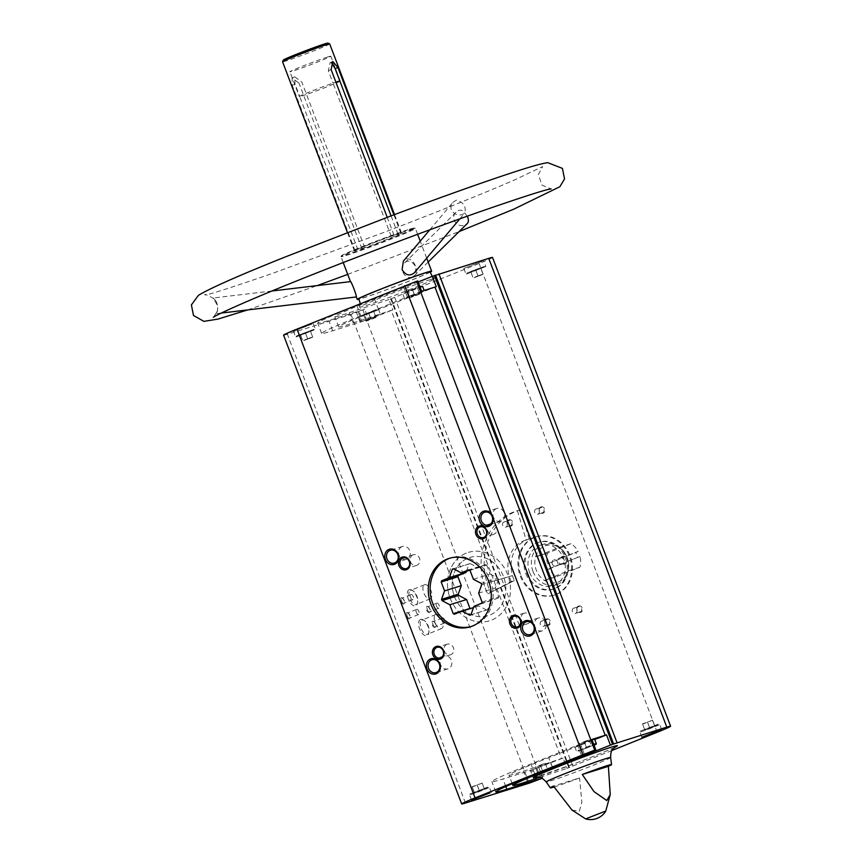 <?xml version="1.0" encoding="UTF-8"?>
<svg xmlns="http://www.w3.org/2000/svg" width="862" height="862" viewBox="0 0 862 862"><rect width="100%" height="100%" fill="white"/><g stroke="black" fill="none" stroke-linecap="round" stroke-linejoin="round"><path stroke-width="0.65" stroke-dasharray="4.31 3.23" d="M468.163 558.091A30.504 26.453 -107.3 0 0 454.058 595.48A30.504 26.453 -107.3 0 0 488.064 615.716A30.504 26.453 -107.3 0 0 504.248 578.725A30.504 26.453 -107.3 0 0 469.909 557.466A30.504 26.453 -107.3 0 0 468.163 558.091M511.198 581.559A30.504 26.453 72.7 0 1 523.902 540.722A30.504 26.453 72.7 0 1 525.648 540.097A30.504 26.453 72.7 0 1 526.079 539.968L529.236 538.987A30.504 26.453 -107.3 0 0 528.794 539.116A30.504 26.453 -107.3 0 0 527.048 539.741A30.504 26.453 -107.3 0 0 514.355 580.579L511.198 581.559A30.504 26.453 72.7 0 1 510.164 579.113A30.504 26.453 72.7 0 1 509.313 576.592L512.47 575.611A30.504 26.453 -107.3 0 0 513.321 578.133A30.504 26.453 -107.3 0 0 514.355 580.579L487.676 593.907L514.355 580.579L487.676 593.907L511.198 581.559M533.987 537.576A30.504 26.453 -107.3 0 0 519.883 574.965A30.504 26.453 -107.3 0 0 553.889 595.2A30.504 26.453 -107.3 0 0 570.073 558.199A30.504 26.453 -107.3 0 0 535.733 536.951A30.504 26.453 -107.3 0 0 533.987 537.576M403.459 286.701L407.37 296.991L360.747 315.772L356.836 305.493L417.704 280.969M421.604 291.248L410.226 295.838L406.314 285.559M581.538 755.5L577.626 745.21L531.003 763.991A85.155 2.974 159.2 0 0 491.879 781.618A85.155 2.974 159.2 0 0 502.923 779L530.453 770.412L533.847 779.334M584.393 754.347L580.482 744.057L591.871 739.467M357.978 311.387L361.878 321.677L368.602 319.576L364.701 309.296L328.756 320.492A85.155 2.974 159.2 0 1 317.712 323.11A85.155 2.974 159.2 0 1 356.836 305.493M360.747 315.772A85.155 2.974 159.2 0 0 321.612 333.4A85.155 2.974 159.2 0 0 332.667 330.782L360.197 322.194L356.286 311.915M535.517 778.774L532.145 769.895L561.507 758.679L391.24 310.46L368.602 319.576M542.769 778.084L538.869 767.794M283.587 335.135A29.179 1.024 159.2 0 0 287.38 334.24L350.996 314.414L364.701 309.296M611.858 750.533L567.045 768.333L563.134 758.043L561.507 758.679M568.812 767.708L390.734 298.92L388.967 299.545L392.867 309.824L391.24 310.46M311.936 324.09L293.479 331.299L311.936 324.09M482.278 261.229L463.821 268.438L482.278 261.229M429.858 279.762A40.428 1.412 -20.8 0 1 435.062 278.48A40.428 1.412 -20.8 0 1 397.813 294.19A40.428 1.412 -20.8 0 1 359.529 307.174A40.428 1.412 -20.8 0 1 387.738 295.041A40.428 1.412 -20.8 0 1 429.858 279.762M418.092 281.993L374.561 299.179A66.848 2.338 159.2 0 0 334.822 316.613A66.848 2.338 159.2 0 0 349.282 312.69L388.967 299.545M390.734 298.92L479.11 263.481A29.179 1.024 159.2 0 0 492.525 257.436M539.924 777.319L567.045 768.333M410.237 229.658A39.792 1.39 -20.8 0 1 415.355 228.398A39.792 1.39 -20.8 0 1 415.398 228.43A39.792 1.39 -20.8 0 1 378.698 243.86A39.792 1.39 -20.8 0 1 341.007 256.693A39.792 1.39 -20.8 0 1 341.007 256.639A39.792 1.39 -20.8 0 1 368.785 244.7A39.792 1.39 -20.8 0 1 410.237 229.658M430.138 272.198A39.792 1.39 -20.8 0 1 394.936 286.615A39.792 1.39 -20.8 0 1 359.045 299.2M412.413 276.939C405.183 280.322 398.406 268.233 404.59 262.953C411.012 256.165 420.516 269.989 414.353 275.668L412.413 276.939M350.478 281.626L354.282 289.47L356.297 296.97M414.256 272.898C419.794 266.8 409.288 253.654 403.384 261.111M467.279 216.2L463.336 211.287C461.116 209.606 458.799 209.822 456.397 211.912C449.188 217.935 457.765 228.818 465.34 224.799L467.161 223.646M216.082 301.258L213.248 298.004L217.666 305.762C217.687 310.514 217.235 313.154 216.297 313.66L216.912 312.022C218.205 308.779 217.924 305.191 216.082 301.258M456.364 200.124L453.024 202.279C450.891 204.897 450.427 207.774 451.634 210.899C456.073 215.575 460.47 216.265 464.823 212.968C466.364 206.546 463.54 202.268 456.364 200.124M327.991 56.892A21.884 0.765 -20.8 0 1 330.825 56.224A21.884 0.765 -20.8 0 1 310.643 64.704A21.884 0.765 -20.8 0 1 289.912 71.761A21.884 0.765 -20.8 0 1 304.846 65.296A21.884 0.765 -20.8 0 1 327.991 56.892M364.723 247.588A21.884 0.765 -20.8 0 1 357.913 249.711L355.112 250.842A25.203 0.884 -20.8 0 1 354.411 250.896A25.203 0.884 -20.8 0 1 368.419 244.7A25.203 0.884 -20.8 0 1 394.009 235.164L391.208 236.296A21.884 0.765 -20.8 0 1 398.018 234.173L400.819 233.042A25.203 0.884 -20.8 0 1 401.52 232.988A25.203 0.884 -20.8 0 1 387.512 239.183A25.203 0.884 -20.8 0 1 361.921 248.719L364.723 247.588L306.538 94.421A21.884 0.765 159.2 0 0 328.497 86.211A21.884 0.765 159.2 0 0 340.242 81.006A21.884 0.765 159.2 0 0 339.833 81.006M357.913 249.711L299.728 96.544A21.884 0.765 -20.8 0 0 306.538 94.421L301.829 82.03L294.782 76.837L295.019 84.153L299.728 96.544A21.884 0.765 159.2 0 1 299.319 96.544L289.912 71.761M391.208 236.296L333.023 83.129A21.884 0.765 159.2 0 0 311.063 91.34A21.884 0.765 159.2 0 0 299.319 96.544M335.889 82.159A21.884 0.765 -20.8 0 0 333.023 83.129L328.325 70.738L330.157 62.592M355.112 250.842L292.218 85.284L292.11 77.914L299.028 83.161L301.829 82.03M398.018 234.173L391.068 215.888M400.819 233.042L393.902 214.832M361.921 248.719L299.028 83.161M394.009 235.164L387.232 217.332M329.693 43.887A25.203 0.884 -20.8 0 1 306.441 53.659A25.203 0.884 -20.8 0 1 282.574 61.784M605.717 811.282L585.654 818.9M553.986 787.028A32.778 1.142 159.2 0 0 579.555 777.966L553.458 786.101M571.959 810.021L579.307 811.271L581.872 802.306L579.555 777.966M409.364 589.651A8.728 4.332 -111.9 0 1 412.079 590.233A8.728 4.332 -111.9 0 1 417.434 603.508A8.728 4.332 -111.9 0 1 409.515 601.622A8.728 4.332 -111.9 0 1 409.364 589.651M420.656 619.39A8.728 4.332 -111.9 0 1 423.382 619.983A8.728 4.332 -111.9 0 1 428.726 633.258A8.728 4.332 -111.9 0 1 420.807 631.372A8.728 4.332 -111.9 0 1 420.656 619.39M427.013 606.428A3.319 1.649 -111.9 0 1 428.048 606.654A3.319 1.649 -111.9 0 1 430.084 611.697A3.319 1.649 -111.9 0 1 427.078 610.986A3.319 1.649 -111.9 0 1 427.013 606.428M406.842 612.72A3.319 1.649 -111.9 0 1 407.877 612.947A3.319 1.649 -111.9 0 1 409.903 617.989A3.319 1.649 -111.9 0 1 406.896 617.267A3.319 1.649 -111.9 0 1 406.842 612.72M401.186 597.851A3.319 1.649 -111.9 0 1 402.231 598.066A3.319 1.649 -111.9 0 1 404.256 603.12A3.319 1.649 -111.9 0 1 401.25 602.398A3.319 1.649 -111.9 0 1 401.186 597.851M432.659 621.297A3.319 1.649 -111.9 0 1 433.694 621.524A3.319 1.649 -111.9 0 1 435.73 626.566A3.319 1.649 -111.9 0 1 432.724 625.855A3.319 1.649 -111.9 0 1 432.659 621.297M508.785 519.861A3.319 2.877 -107.3 0 0 508.246 525.443A3.319 2.877 -107.3 0 0 512.868 523.579A3.319 2.877 -107.3 0 0 508.785 519.861M578.477 606.094A3.319 2.877 -107.3 0 0 577.939 611.675A3.319 2.877 -107.3 0 0 582.561 609.811A3.319 2.877 -107.3 0 0 578.477 606.094M546.443 619.002A3.319 2.877 -107.3 0 0 545.905 624.584A3.319 2.877 -107.3 0 0 550.527 622.72A3.319 2.877 -107.3 0 0 546.443 619.002M540.819 506.953A3.319 2.877 -107.3 0 0 540.28 512.534A3.319 2.877 -107.3 0 0 544.903 510.67A3.319 2.877 -107.3 0 0 540.819 506.953M327.959 43.1A23.877 0.83 -20.8 0 1 305.956 52.377A23.877 0.83 -20.8 0 1 283.35 60.049M409.461 229.249A39.124 1.368 -20.8 0 1 414.503 228.01A39.124 1.368 -20.8 0 1 378.45 243.213A39.124 1.368 -20.8 0 1 341.395 255.788A39.124 1.368 -20.8 0 1 368.71 244.043A39.124 1.368 -20.8 0 1 409.461 229.249M430.063 271.789A38.1 1.325 -20.8 0 1 394.915 286.561A38.1 1.325 -20.8 0 1 358.829 298.855M466.277 553.135A35.816 31.054 -107.3 0 0 449.727 597.032A35.816 31.054 -107.3 0 0 489.648 620.78A35.816 31.054 -107.3 0 0 508.645 577.346A35.816 31.054 -107.3 0 0 468.335 552.402A35.816 31.054 -107.3 0 0 466.277 553.135M490.036 523.848A5.56 4.816 -107.3 0 0 487.472 530.658A5.56 4.816 -107.3 0 0 493.667 534.343A5.56 4.816 -107.3 0 0 496.609 527.609A5.56 4.816 -107.3 0 0 490.359 523.74A5.56 4.816 -107.3 0 0 490.036 523.848M413.017 554.88A5.56 4.816 -107.3 0 0 410.452 561.69A5.56 4.816 -107.3 0 0 416.648 565.375A5.56 4.816 -107.3 0 0 419.589 558.641A5.56 4.816 -107.3 0 0 413.34 554.772A5.56 4.816 -107.3 0 0 413.017 554.88M446.969 644.259A5.56 4.816 -107.3 0 0 444.404 651.069A5.56 4.816 -107.3 0 0 450.6 654.754A5.56 4.816 -107.3 0 0 453.541 648.019A5.56 4.816 -107.3 0 0 447.292 644.151A5.56 4.816 -107.3 0 0 446.969 644.259M523.988 613.227A5.56 4.816 -107.3 0 0 521.424 620.037A5.56 4.816 -107.3 0 0 527.609 623.722A5.56 4.816 -107.3 0 0 530.561 616.987A5.56 4.816 -107.3 0 0 524.312 613.119A5.56 4.816 -107.3 0 0 523.988 613.227M496.383 508.612A6.702 5.808 -107.3 0 0 493.279 516.834A6.702 5.808 -107.3 0 0 500.747 521.273A6.702 5.808 -107.3 0 0 504.302 513.149A6.702 5.808 -107.3 0 0 496.76 508.483A6.702 5.808 -107.3 0 0 496.383 508.612M401.994 546.648A6.702 5.808 -107.3 0 0 398.901 554.859A6.702 5.808 -107.3 0 0 406.368 559.309A6.702 5.808 -107.3 0 0 409.924 551.174A6.702 5.808 -107.3 0 0 402.382 546.508A6.702 5.808 -107.3 0 0 401.994 546.648M443.607 656.176A6.702 5.808 -107.3 0 0 440.504 664.386A6.702 5.808 -107.3 0 0 447.971 668.837A6.702 5.808 -107.3 0 0 451.526 660.712A6.702 5.808 -107.3 0 0 443.984 656.036A6.702 5.808 -107.3 0 0 443.607 656.176M537.985 618.151A6.702 5.808 -107.3 0 0 534.893 626.362A6.702 5.808 -107.3 0 0 542.36 630.812A6.702 5.808 -107.3 0 0 545.915 622.676A6.702 5.808 -107.3 0 0 538.373 618.011A6.702 5.808 -107.3 0 0 537.985 618.151M540.754 507.578A2.737 2.381 -107.3 0 0 542.543 512.761A2.737 2.381 -107.3 0 0 540.754 507.578M535.981 509.065A2.737 2.381 -107.3 0 0 537.931 514.183A2.737 2.381 -107.3 0 0 535.981 509.065M546.379 619.616A2.737 2.381 -107.3 0 0 548.167 624.799A2.737 2.381 -107.3 0 0 546.379 619.616M541.605 621.103A2.737 2.381 -107.3 0 0 543.556 626.232A2.737 2.381 -107.3 0 0 541.605 621.103M578.413 606.719A2.737 2.381 -107.3 0 0 580.201 611.891A2.737 2.381 -107.3 0 0 578.413 606.719M573.639 608.206A2.737 2.381 -107.3 0 0 575.59 613.324A2.737 2.381 -107.3 0 0 573.639 608.206M508.72 520.486A2.737 2.381 -107.3 0 0 510.509 525.669A2.737 2.381 -107.3 0 0 508.72 520.486M503.947 521.973A2.737 2.381 -107.3 0 0 505.897 527.091A2.737 2.381 -107.3 0 0 503.947 521.973M442.475 617.968A2.737 1.358 -111.9 0 1 444.566 619.681A2.737 1.358 -111.9 0 1 444.835 620.36A2.737 1.358 -111.9 0 1 444.48 623.064A2.737 1.358 -111.9 0 1 442.184 621.039A2.737 1.358 -111.9 0 1 442.421 617.979A2.737 1.358 -111.9 0 1 442.475 617.968M433.327 621.653A2.737 1.358 -111.9 0 1 434.189 621.836A2.737 1.358 -111.9 0 1 435.87 626.006A2.737 1.358 -111.9 0 1 435.332 626.749A2.737 1.358 -111.9 0 1 433.036 624.724A2.737 1.358 -111.9 0 1 433.274 621.664A2.737 1.358 -111.9 0 1 433.327 621.653M411.002 594.511A2.737 1.358 -111.9 0 1 413.092 596.235A2.737 1.358 -111.9 0 1 413.361 596.903A2.737 1.358 -111.9 0 1 413.006 599.618A2.737 1.358 -111.9 0 1 410.711 597.582A2.737 1.358 -111.9 0 1 410.958 594.532A2.737 1.358 -111.9 0 1 411.002 594.511M401.854 598.196A2.737 1.358 -111.9 0 1 402.716 598.379A2.737 1.358 -111.9 0 1 404.397 602.549A2.737 1.358 -111.9 0 1 403.858 603.303A2.737 1.358 -111.9 0 1 401.563 601.267A2.737 1.358 -111.9 0 1 401.811 598.217A2.737 1.358 -111.9 0 1 401.854 598.196M416.658 609.38A2.737 1.358 -111.9 0 1 418.738 611.104A2.737 1.358 -111.9 0 1 419.018 611.772A2.737 1.358 -111.9 0 1 418.652 614.487A2.737 1.358 -111.9 0 1 416.368 612.451A2.737 1.358 -111.9 0 1 416.605 609.402A2.737 1.358 -111.9 0 1 416.658 609.38M407.51 613.065A2.737 1.358 -111.9 0 1 408.362 613.248A2.737 1.358 -111.9 0 1 410.043 617.429A2.737 1.358 -111.9 0 1 409.504 618.173A2.737 1.358 -111.9 0 1 407.22 616.136A2.737 1.358 -111.9 0 1 407.457 613.087A2.737 1.358 -111.9 0 1 407.51 613.065M436.829 603.098A2.737 1.358 -111.9 0 1 438.92 604.812A2.737 1.358 -111.9 0 1 439.189 605.49A2.737 1.358 -111.9 0 1 438.823 608.195A2.737 1.358 -111.9 0 1 436.538 606.169A2.737 1.358 -111.9 0 1 436.775 603.109A2.737 1.358 -111.9 0 1 436.829 603.098M427.681 606.783A2.737 1.358 -111.9 0 1 428.533 606.967A2.737 1.358 -111.9 0 1 430.213 611.136A2.737 1.358 -111.9 0 1 429.675 611.88A2.737 1.358 -111.9 0 1 427.39 609.854A2.737 1.358 -111.9 0 1 427.627 606.794A2.737 1.358 -111.9 0 1 427.681 606.783M436.01 614.423A7.586 3.771 -111.9 0 1 441.797 619.185A7.586 3.771 -111.9 0 1 442.54 621.06A7.586 3.771 -111.9 0 1 441.538 628.56A7.586 3.771 -111.9 0 1 435.202 622.924A7.586 3.771 -111.9 0 1 435.87 614.477A7.586 3.771 -111.9 0 1 436.01 614.423M421.971 620.08A7.586 3.771 -111.9 0 1 424.341 620.597A7.586 3.771 -111.9 0 1 428.996 632.137A7.586 3.771 -111.9 0 1 427.509 634.216A7.586 3.771 -111.9 0 1 421.173 628.581A7.586 3.771 -111.9 0 1 421.83 620.134A7.586 3.771 -111.9 0 1 421.971 620.08M424.707 584.684A7.586 3.771 -111.9 0 1 430.494 589.446A7.586 3.771 -111.9 0 1 431.248 591.321A7.586 3.771 -111.9 0 1 430.246 598.821A7.586 3.771 -111.9 0 1 423.91 593.185A7.586 3.771 -111.9 0 1 424.567 584.738A7.586 3.771 -111.9 0 1 424.707 584.684M410.678 590.341A7.586 3.771 -111.9 0 1 413.049 590.858A7.586 3.771 -111.9 0 1 417.693 602.398A7.586 3.771 -111.9 0 1 416.206 604.477A7.586 3.771 -111.9 0 1 409.87 598.842A7.586 3.771 -111.9 0 1 410.538 590.395A7.586 3.771 -111.9 0 1 410.678 590.341M592.011 739.833L576.128 746.33L594.586 739.122M577.626 745.21L580.482 744.057M532.145 769.895L530.453 770.412M563.134 758.043L523.449 771.199A66.848 2.338 159.2 0 1 508.989 775.121A66.848 2.338 159.2 0 1 548.738 757.687L594.737 739.51M532.263 769.766L550.721 762.558L532.263 769.766M405.862 298.112L424.33 290.893L405.862 298.112M407.37 296.991L410.226 295.838M392.867 309.824L353.183 322.981A66.848 2.338 159.2 0 1 338.723 326.903A66.848 2.338 159.2 0 1 378.472 309.458L436.247 286.647M361.878 321.677L360.197 322.194M361.997 321.548L380.465 314.339L361.997 321.548M537.802 773.397L547.726 769.626L537.802 773.397L535.453 767.202L540.431 765.413L542.791 771.619M368.667 313.229L373.548 311.042L363.624 314.802L368.667 313.229L371.016 319.425L366.038 321.214L363.678 315.018M487.806 787.06L469.337 794.268L487.806 787.06M479.552 791.327L484.422 789.129L474.509 792.9L479.552 791.327L477.192 785.131L482.127 783.138L484.487 789.344M300.385 334.521L310.309 330.749L300.385 334.521L302.734 340.716L307.669 338.723L305.32 332.527M314.156 329.92L295.688 337.128L314.156 329.92M581.667 749.951L591.526 745.975L581.667 749.951L579.307 743.755L584.296 741.977L586.656 748.173M412.532 289.794L417.402 287.596L407.489 291.367L412.532 289.794L414.881 295.989L409.892 297.767L407.543 291.572M658.148 724.188L639.679 731.407L658.148 724.188M649.894 728.465L654.764 726.267L644.851 730.039L649.894 728.465L647.534 722.27L652.469 720.276L654.829 726.472M470.727 271.649L480.64 267.888L470.727 271.649L473.076 277.844L478.011 275.862L475.662 269.666M484.487 267.048L466.03 274.256L484.487 267.048M540.431 765.413L545.312 763.226L535.388 766.986L537.748 773.182M540.323 765.003L542.672 771.199M545.366 763.43L547.726 769.626M545.312 763.226L547.661 769.421M482.127 783.138L472.15 786.704L474.509 792.9M477.085 784.711L479.444 790.907M472.15 786.704L474.563 793.105M472.214 786.909L477.192 785.131M482.073 782.933L484.422 789.129M652.469 720.276L642.492 723.832L644.851 730.039M647.427 721.85L649.776 728.045M642.492 723.832L644.905 730.243M642.546 724.048L647.534 722.27M652.415 720.072L654.764 726.267M584.296 741.977L589.177 739.779L579.253 743.55L581.613 749.746M584.188 741.557L586.537 747.763M589.231 739.995L591.591 746.19M589.177 739.779L591.526 745.975M366.038 321.214L370.908 319.015L368.559 312.82M365.973 320.998L363.624 314.802M370.908 319.015L375.897 317.238L373.548 311.042M375.897 317.238L373.602 311.247M375.951 317.442L371.016 319.425M307.669 338.723L312.658 336.945L310.309 330.749M312.658 336.945L310.363 330.954M312.712 337.15L307.777 339.143L305.428 332.947M307.777 339.143L302.799 340.921L300.439 334.725M478.011 275.862L483 274.084L480.64 267.888M483 274.084L480.705 268.093M483.054 274.288L478.119 276.282L475.77 270.075M478.119 276.282L473.13 278.06L470.781 271.864M409.892 297.767L414.773 295.569L412.424 289.373M409.838 297.562L407.489 291.367M414.773 295.569L419.762 293.791L417.402 287.596M419.762 293.791L417.467 287.8M419.816 294.007L414.881 295.989M529.236 538.987L520.583 509.722A61.019 52.916 -107.3 0 0 519.721 509.992A61.019 52.916 -107.3 0 0 490.834 592.927A61.019 52.916 -107.3 0 1 487.052 582.981L509.313 576.592M520.583 509.722L517.437 510.713A61.019 52.916 -107.3 0 0 516.564 510.972A61.019 52.916 -107.3 0 0 487.676 593.907A61.019 52.916 -107.3 0 1 483.905 583.973M517.437 510.713L526.079 539.968M454.425 596.493A30.504 26.453 -107.3 0 0 488.064 615.716A30.504 26.453 -107.3 0 0 504.248 578.725A30.504 26.453 -107.3 0 0 469.909 557.466A30.504 26.453 -107.3 0 0 454.425 596.493M521.068 575.719A30.504 26.453 -107.3 0 0 554.708 594.942A30.504 26.453 -107.3 0 0 570.892 557.951A30.504 26.453 -107.3 0 0 536.552 536.692A30.504 26.453 -107.3 0 0 521.068 575.719M471.342 626.469A35.816 31.054 -107.3 0 0 472.279 626.2A35.816 31.054 -107.3 0 0 491.265 582.766A35.816 31.054 -107.3 0 0 450.966 557.822A35.816 31.054 -107.3 0 0 450.039 558.123M547.445 563.877L560.397 558.662A3.976 3.448 -107.3 0 1 565.17 556.744L578.122 551.518A19.233 16.68 -107.3 0 0 570.956 543.696L547.553 553.124A19.233 16.68 -107.3 0 0 547.445 563.877L560.397 558.662M580.007 556.475L567.056 561.701A3.976 3.448 -107.3 0 1 562.283 563.619L549.331 568.834A19.233 16.68 -107.3 0 0 556.496 576.667L579.9 567.239A19.233 16.68 -107.3 0 0 580.007 556.475L567.056 561.701M578.122 551.518L575.601 552.305A19.233 16.68 72.7 0 1 577.486 557.261M570.956 543.696L558.975 547.424A19.233 16.68 -107.3 0 0 535.582 556.852A19.233 16.68 -107.3 0 0 536.261 570.148A19.233 16.68 -107.3 0 0 544.525 580.395A19.233 16.68 -107.3 0 0 567.918 570.978A19.233 16.68 -107.3 0 0 568.597 563.737A19.233 16.68 -107.3 0 0 565.709 554.481A19.233 16.68 -107.3 0 0 558.975 547.424L535.582 556.852L547.553 553.124M579.9 567.239L567.918 570.978L544.525 580.395L556.496 576.667M549.331 568.834L546.81 569.62A19.233 16.68 72.7 0 1 544.924 564.664M565.17 556.744L563.974 557.197A3.265 2.823 -107.3 0 0 560.914 558.425M562.283 563.619L562.8 563.382A3.265 2.823 -107.3 0 0 565.849 562.153M552.273 563.985A3.265 2.823 -107.3 0 0 557.52 561.873A3.265 2.823 -107.3 0 0 552.273 563.985M562.8 563.382L560.623 564.06A3.265 2.823 72.7 0 1 558.738 559.104M563.974 557.197L561.787 557.876A3.265 2.823 72.7 0 1 563.673 562.832M532.964 571.334A21.227 18.404 -107.3 0 0 556.356 584.705A21.227 18.404 -107.3 0 0 568.64 564.254A21.227 18.404 -107.3 0 0 565.45 554.04A21.227 18.404 -107.3 0 0 543.728 544.181A21.227 18.404 -107.3 0 0 532.964 571.334M529.559 572.39A21.227 18.404 -107.3 0 0 552.951 585.772A21.227 18.404 -107.3 0 0 564.211 560.031A21.227 18.404 -107.3 0 0 540.323 545.247A21.227 18.404 -107.3 0 0 529.559 572.39M526.887 573.467A24.535 21.281 -107.3 0 0 553.943 588.929A24.535 21.281 -107.3 0 0 566.959 559.169A24.535 21.281 -107.3 0 0 539.343 542.079A24.535 21.281 -107.3 0 0 526.887 573.467M525.874 573.78A24.535 21.281 -107.3 0 0 552.93 589.252A24.535 21.281 -107.3 0 0 565.946 559.492A24.535 21.281 -107.3 0 0 538.33 542.392A24.535 21.281 -107.3 0 0 525.874 573.78M450.158 598.206A35.816 31.054 -107.3 0 0 489.648 620.78A35.816 31.054 -107.3 0 0 508.645 577.346A35.816 31.054 -107.3 0 0 468.335 552.402A35.816 31.054 -107.3 0 0 450.158 598.206M561.787 557.876L575.601 552.305M560.623 564.06L546.81 569.62M466.471 571.237L469.068 563.974L453.531 568.823M469.068 563.974A24.664 21.388 72.7 0 1 470.146 563.543L453.412 568.758M470.146 563.543L477.979 567.659L469.758 570.213M477.979 567.659L485.651 564.567L468.917 569.782M485.651 564.567A24.664 21.388 72.7 0 1 486.761 565.138L470.016 570.364M486.761 565.138L490.144 574.049L473.4 579.275M490.144 574.049L497.967 578.165L481.222 583.38M497.967 578.165A24.664 21.388 72.7 0 1 498.441 579.426L481.707 584.641M498.441 579.426L495.402 587.916L478.669 593.131M495.402 587.916L498.786 596.827L482.052 602.042M498.786 596.827A24.664 21.388 72.7 0 1 498.365 598.023L481.621 603.238M498.365 598.023L473.949 606.331M490.683 601.116L487.644 609.606L470.911 614.822M487.644 609.606A24.664 21.388 72.7 0 1 486.567 610.037L469.822 615.252M486.567 610.037L478.744 605.921L473.507 607.559M478.744 605.921L454.328 614.24M471.061 609.025A24.664 21.388 72.7 0 1 470.221 608.583M512.47 575.611L487.052 582.981M534.914 774.281L531.003 763.991M332.667 330.782L328.756 320.492M505.789 786.521L502.923 779M540.959 778.817L362.88 310.018M614.595 747.397A44.964 1.573 -20.8 0 1 575.945 763.129A44.964 1.573 -20.8 0 1 536.595 777.028M328.325 70.738L331.127 69.606M292.218 85.284L295.019 84.153M610.63 757.493A34.426 1.207 -20.8 0 1 578.876 770.833A34.426 1.207 -20.8 0 1 546.26 781.942M465.448 803.028L287.38 334.24M529.074 783.202L350.996 314.414M569.437 767.514L391.359 298.726M572.831 766.253L394.753 297.465M657.189 732.269L479.11 263.481M527.35 781.478L523.449 771.199M552.37 767.245L548.738 757.687M353.183 322.981L349.282 312.69M378.472 309.458L374.561 299.179M550.743 768.182L534.72 774.636L550.743 768.182M551.044 767.342L532.576 774.55L551.044 767.342M377.384 310.201L358.926 317.41L377.384 310.201M360.618 321.871L358.926 317.41L360.014 316.138L376.662 309.781L363.883 314.501L376.619 309.803L378.763 309.878L380.465 314.339M487.504 787.89L471.482 794.344L487.504 787.89M313.38 329.51L297.368 335.964L313.38 329.51M596.278 743.583L576.441 751.114L579.35 750.953L593.95 744.951M574.749 746.654L576.441 751.114L593.702 744.294M422.628 286.432L402.791 293.974L420.053 287.154M420.484 286.356L419.826 286.572M657.846 725.028L641.824 731.482L657.846 725.028M463.821 268.438L466.03 274.256L467.118 272.985L483.765 266.627L470.986 271.347L483.722 266.649L485.866 266.724L483.657 260.895M535.733 536.951L528.794 539.116M525.648 540.097L536.552 536.692M553.889 595.2L554.708 594.942M426.69 258.169L420.225 241.144M417.628 234.292L415.398 228.43M343.227 262.554L341.007 256.693M213.938 298.726C207.462 294.966 204.402 293.705 204.779 294.923C206.729 295.407 229.335 288.231 272.586 273.373L383.17 232.697C438.025 211.718 481.739 194.165 514.323 180.05L542.64 166.571L538.394 174.587L541.929 185.093L551.152 188.961M216.912 312.022L213.291 317.313M247.685 309.921L317.205 285.602M347.72 274.385L459.123 231.566M340.242 81.006L330.825 56.224M330.017 62.646L332.689 61.568M292.11 77.914L294.782 76.837M401.52 232.988L394.537 214.595M354.411 250.896L347.418 232.492M341.395 255.788L341.007 256.639M414.503 228.01L415.355 228.398M432.239 276.4L435.062 278.48M360.262 303.607L359.529 307.174M615.037 747.095C615.339 747.257 599.64 754.175 574.631 763.624L536.067 777.093M450.966 557.822L449.102 558.393M472.279 626.2L470.415 626.782M490.359 523.74L480.145 526.919M493.667 534.343L483.453 537.532M413.34 554.772L403.136 557.951M416.648 565.375L406.444 568.554M447.292 644.151L437.088 647.33M450.6 654.754L440.396 657.932M524.312 613.119L514.097 616.298M527.609 623.722L517.405 626.9M496.76 508.483L484.746 512.222M500.747 521.273L488.743 525.023M402.382 546.508L390.367 550.247M406.368 559.309L394.354 563.048M443.984 656.036L431.97 659.786M447.971 668.837L435.957 672.576M538.373 618.011L526.359 621.75M542.36 630.812L530.345 634.551M540.916 507.524L536.142 509.011M542.543 512.761L537.769 514.248M546.53 619.562L541.767 621.049M548.167 624.799L543.394 626.286M578.574 606.654L573.801 608.141M580.201 611.891L575.428 613.378M508.871 520.433L504.108 521.919M510.509 525.669L505.735 527.156M444.835 620.36L444.566 619.681M442.421 617.979L433.274 621.664M444.48 623.064L435.332 626.749M435.87 626.006L435.73 626.566M413.361 596.903L413.092 596.235M410.958 594.532L401.811 598.217M413.006 599.618L403.858 603.303M404.397 602.549L404.256 603.12M419.018 611.772L418.738 611.104M416.605 609.402L407.457 613.087M418.652 614.487L409.504 618.173M410.043 617.429L409.903 617.989M439.189 605.49L438.92 604.812M436.775 603.109L427.627 606.794M438.823 608.195L429.675 611.88M430.213 611.136L430.084 611.697M442.54 621.06L441.797 619.185M435.87 614.477L421.83 620.134M441.538 628.56L427.509 634.216M424.341 620.597L423.382 619.983M428.996 632.137L428.726 633.258M431.248 591.321L430.494 589.446M424.567 584.738L410.538 590.395M430.246 598.821L416.206 604.477M413.049 590.858L412.079 590.233M417.693 602.398L417.434 603.508M414.353 275.668L428.177 262.059M404.59 262.953L456.386 211.912M271.993 290.99L213.248 297.993M221.265 313.068L216.297 313.66M459.855 218.851L464.823 212.968M429.804 229.788L453.024 202.279M495.779 791.898L491.879 781.618M512.243 783.677L508.989 775.121M321.612 333.4L317.712 323.11M338.723 326.903L334.822 316.613M550.721 762.558L552.413 767.018C551.626 768.376 555.828 766.48 542.058 772.029C530.249 776.177 533.89 775.067 532.576 774.55L530.884 770.089M491.394 792.555L489.174 786.726C488.388 788.083 492.59 786.187 478.819 791.747C467.01 795.895 470.652 794.786 469.337 794.268L471.557 800.087M313.315 323.767L315.524 329.586L313.423 329.499L296.776 335.857L295.688 337.128L293.479 331.299M404.483 298.435L402.791 293.974L403.879 292.703L420.527 286.346M661.736 729.694L659.516 723.864C658.73 725.222 662.932 723.326 649.161 728.886C637.352 733.034 640.994 731.913 639.679 731.407L641.888 737.226M519.721 509.992L516.564 510.972M562.412 557.175L553.932 559.815M564.351 563.403L555.871 566.043M543.728 544.181L540.323 545.247M556.356 584.705L552.951 585.772M539.343 542.079L538.33 542.392M553.943 588.929L552.93 589.252"/><path stroke-width="1.29" d="M542.284 778.235L506.834 789.28A85.155 2.974 159.2 0 1 495.779 791.898A85.155 2.974 159.2 0 1 534.914 774.281L595.782 749.757L594.705 750.091L416.626 281.303L417.704 280.969L421.604 291.248L434.976 287.089L436.247 286.647L432.336 276.357L488.732 258.341A29.179 1.024 159.2 0 1 492.525 257.436L670.604 726.235A29.179 1.024 159.2 0 0 666.811 727.129L612.537 744.337L434.459 275.549M612.537 744.337L610.415 745.145L606.514 734.866L591.871 739.467L595.782 749.757M536.045 780.175L535.517 778.774M534.365 780.703L533.847 779.334M594.705 750.091L475.07 797.889A29.179 1.024 159.2 0 0 461.666 803.923A29.179 1.024 159.2 0 0 465.448 803.028L529.074 783.202L542.327 778.257M416.626 281.303L297.002 329.101A29.179 1.024 159.2 0 0 283.587 335.135L461.666 803.923M432.336 276.357L418.092 281.993M490.015 792.878L471.557 800.087L490.015 792.878M660.357 730.017L641.888 737.226L660.357 730.017M610.415 745.145L552.639 767.967A66.848 2.338 159.2 0 0 512.89 785.401A66.848 2.338 159.2 0 0 527.35 781.478L539.924 777.319M611.858 750.533L657.189 732.269A29.179 1.024 159.2 0 0 670.604 726.235M359.045 299.2A39.792 1.39 -20.8 0 1 357.245 299.448A39.792 1.39 -20.8 0 1 384.398 287.692A39.792 1.39 -20.8 0 1 426.474 272.403A39.792 1.39 -20.8 0 1 431.636 271.185A39.792 1.39 -20.8 0 1 430.138 272.198M357.245 299.448L356.297 296.97C357.213 296.927 351.287 281.034 350.478 281.626L350.478 281.637M429.804 229.788L403.384 261.111L402.101 269.612C405.614 275.312 409.665 276.411 414.256 272.898L459.855 218.851M428.177 262.059L467.161 223.646C468.788 221.857 468.82 219.368 467.279 216.2M331.439 62.71L335.135 68.615L337.936 67.484L332.818 61.514L331.127 69.606L387.232 217.332M391.068 215.888L335.135 68.615M393.902 214.832L337.936 67.484M347.418 232.492L282.574 61.784A25.203 0.884 -20.8 0 1 282.574 61.752A25.203 0.884 -20.8 0 1 300.17 54.187A25.203 0.884 -20.8 0 1 326.418 44.662A25.203 0.884 -20.8 0 1 329.661 43.865A25.203 0.884 -20.8 0 1 329.693 43.887L394.537 214.595M582.82 754.476L404.741 285.688M604.327 811.584L605.717 811.282A17.908 17.908 0 0 1 585.654 818.9L604.327 811.584M611.557 764.594A32.778 1.142 159.2 0 1 608.389 766.35L610.242 794.592L606.773 800.518L593.972 791.585L582.292 774.485A32.778 1.142 159.2 0 1 607.311 765.596A32.778 1.142 159.2 0 1 611.557 764.594L610.63 757.493C610.716 746.977 614.681 748.69 615.037 747.095M585.643 818.9L571.959 810.021L553.458 786.101A32.778 1.142 159.2 0 0 550.29 787.868A32.778 1.142 159.2 0 0 553.986 787.028M534.666 627.719A7.963 6.907 72.7 0 1 529.451 636.102A7.963 6.907 72.7 0 1 521.133 630.284A7.963 6.907 72.7 0 1 524.926 620.909A7.963 6.907 72.7 0 1 533.244 623.969M493.064 518.191A7.963 6.907 72.7 0 1 487.849 526.574A7.963 6.907 72.7 0 1 479.52 520.745A7.963 6.907 72.7 0 1 483.323 511.371A7.963 6.907 72.7 0 1 491.631 514.431M430.547 658.934A7.963 6.907 -107.3 0 0 429.233 672.317A7.963 6.907 -107.3 0 0 440.331 667.845A7.963 6.907 -107.3 0 0 430.547 658.934M388.934 549.406A7.963 6.907 -107.3 0 0 387.631 562.789A7.963 6.907 -107.3 0 0 398.729 558.317A7.963 6.907 -107.3 0 0 388.934 549.406M512.89 615.565A6.637 5.754 -107.3 0 0 511.791 626.717A6.637 5.754 -107.3 0 0 521.047 623A6.637 5.754 -107.3 0 0 512.89 615.565M435.87 646.597A6.637 5.754 -107.3 0 0 434.782 657.749A6.637 5.754 -107.3 0 0 444.027 654.032A6.637 5.754 -107.3 0 0 435.87 646.597M401.918 557.218A6.637 5.754 -107.3 0 0 400.83 568.381A6.637 5.754 -107.3 0 0 410.075 564.653A6.637 5.754 -107.3 0 0 401.918 557.218M478.938 526.186A6.637 5.754 -107.3 0 0 477.839 537.349A6.637 5.754 -107.3 0 0 487.095 533.621A6.637 5.754 -107.3 0 0 478.938 526.186M447.044 559.126A35.816 31.054 -107.3 0 0 430.504 603.023A35.816 31.054 -107.3 0 0 470.415 626.782A35.816 31.054 -107.3 0 0 489.411 583.348A35.816 31.054 -107.3 0 0 449.102 558.393A35.816 31.054 -107.3 0 0 447.044 559.126M282.574 61.752L283.35 60.049A23.877 0.83 -20.8 0 1 300.008 52.884A23.877 0.83 -20.8 0 1 324.877 43.854A23.877 0.83 -20.8 0 1 327.959 43.1L329.661 43.865M360.262 303.607L358.829 298.855A38.1 1.325 -20.8 0 1 384.689 287.639A38.1 1.325 -20.8 0 1 425.117 272.952A38.1 1.325 -20.8 0 1 430.063 271.789L432.239 276.4M608.389 766.35L582.292 774.485M479.832 527.038A5.56 4.816 -107.3 0 0 477.268 533.847A5.56 4.816 -107.3 0 0 483.453 537.532A5.56 4.816 -107.3 0 0 486.405 530.787A5.56 4.816 -107.3 0 0 480.145 526.919A5.56 4.816 -107.3 0 0 479.832 527.038M402.813 558.07A5.56 4.816 -107.3 0 0 400.248 564.879A5.56 4.816 -107.3 0 0 406.444 568.554A5.56 4.816 -107.3 0 0 409.385 561.819A5.56 4.816 -107.3 0 0 403.136 557.951A5.56 4.816 -107.3 0 0 402.813 558.07M436.765 647.448A5.56 4.816 -107.3 0 0 434.2 654.247A5.56 4.816 -107.3 0 0 440.396 657.932A5.56 4.816 -107.3 0 0 443.337 651.198A5.56 4.816 -107.3 0 0 437.088 647.33A5.56 4.816 -107.3 0 0 436.765 647.448M513.784 616.416A5.56 4.816 -107.3 0 0 511.22 623.215A5.56 4.816 -107.3 0 0 517.405 626.9A5.56 4.816 -107.3 0 0 520.357 620.166A5.56 4.816 -107.3 0 0 514.097 616.298A5.56 4.816 -107.3 0 0 513.784 616.416M484.369 512.362A6.702 5.808 -107.3 0 0 481.265 520.573A6.702 5.808 -107.3 0 0 488.743 525.023A6.702 5.808 -107.3 0 0 492.288 516.888A6.702 5.808 -107.3 0 0 484.746 512.222A6.702 5.808 -107.3 0 0 484.369 512.362M389.98 550.387A6.702 5.808 -107.3 0 0 386.887 558.608A6.702 5.808 -107.3 0 0 394.354 563.048A6.702 5.808 -107.3 0 0 397.91 554.923A6.702 5.808 -107.3 0 0 390.367 550.247A6.702 5.808 -107.3 0 0 389.98 550.387M431.593 659.915A6.702 5.808 -107.3 0 0 428.489 668.136A6.702 5.808 -107.3 0 0 435.957 672.576A6.702 5.808 -107.3 0 0 439.512 664.451A6.702 5.808 -107.3 0 0 431.97 659.786A6.702 5.808 -107.3 0 0 431.593 659.915M525.971 621.89A6.702 5.808 -107.3 0 0 522.878 630.111A6.702 5.808 -107.3 0 0 530.345 634.551A6.702 5.808 -107.3 0 0 533.901 626.426A6.702 5.808 -107.3 0 0 526.359 621.75A6.702 5.808 -107.3 0 0 525.971 621.89M335.889 82.159A21.884 0.765 -20.8 0 1 339.833 81.006M593.702 744.294L596.278 743.583L594.586 739.122L592.011 739.833M594.737 739.51L606.514 734.866M442.012 600.631L449.835 604.747L453.218 613.658A24.664 21.388 72.7 0 0 454.328 614.24L462 611.147L469.822 615.252A24.664 21.388 72.7 0 0 470.911 614.822L473.949 606.331L481.621 603.238A24.664 21.388 72.7 0 0 482.052 602.042L478.669 593.131L481.707 584.641A24.664 21.388 72.7 0 0 481.222 583.38L473.4 579.275L470.016 570.364A24.664 21.388 72.7 0 0 468.917 569.782L461.235 572.874L453.412 568.758A24.664 21.388 72.7 0 0 452.324 569.2L449.296 577.68L441.613 580.783A24.664 21.388 72.7 0 0 441.182 581.979L444.566 590.89L441.538 599.381A24.664 21.388 72.7 0 0 442.012 600.631L458.746 595.416A24.664 21.388 72.7 0 1 458.272 594.155L441.538 599.381M450.039 558.123A35.816 31.054 -107.3 0 0 432.789 603.626A35.816 31.054 -107.3 0 0 471.342 626.469M458.272 594.155L461.31 585.664L457.927 576.753A24.664 21.388 72.7 0 1 458.358 575.557L466.03 572.465L449.296 577.68M466.03 572.465L466.471 571.237M453.531 568.823L452.324 569.2M469.758 570.213L461.235 572.874M473.507 607.559L462 611.147M470.221 608.583A24.664 21.388 72.7 0 1 469.962 608.443L453.218 613.658M469.962 608.443L466.579 599.532L449.835 604.747M466.579 599.532L458.746 595.416M461.31 585.664L444.566 590.89M457.927 576.753L441.182 581.979M458.358 575.557L441.613 580.783M506.834 789.28L505.789 786.521M605.232 735.308L434.976 287.089M536.595 777.028A44.964 1.573 -20.8 0 1 556.561 767.299A44.964 1.573 -20.8 0 1 611.589 747.074A44.964 1.573 -20.8 0 1 614.595 747.397M536.078 777.093L536.067 777.093C537.91 778.02 538.578 774.087 546.26 781.942A34.426 1.207 -20.8 0 1 569.642 771.813A34.426 1.207 -20.8 0 1 606.169 758.538A34.426 1.207 -20.8 0 1 610.63 757.493M617.009 742.656L438.93 273.868M666.811 727.129L488.732 258.341M613.604 743.906L435.536 275.118M475.07 797.889L297.002 329.101M552.639 767.967L552.37 767.245M593.95 744.951L596.03 744.391L596.278 743.583M420.053 287.154L422.628 286.432L420.484 286.356M431.636 271.185L426.69 258.169M420.225 241.144L417.628 234.292M271.993 290.99L350.478 281.626L343.227 262.554M551.152 188.961C547.898 188.832 524.161 196.417 479.929 211.707C426.151 230.617 350.726 259.139 294.653 281.755C245.336 301.474 214.767 315.654 213.291 317.313M247.685 309.921L217.967 319.091L203.863 321.364L193.487 315.47L191.396 304.922L198.379 295.364C209.962 288.307 238.752 275.571 284.74 257.156L391.208 215.834C442.788 196.525 484.132 181.807 515.25 171.667C530.809 166.571 541.627 163.565 547.726 162.659L562.433 168.392L564.535 178.94L559.891 186.709L513.655 209.218L459.123 231.566M317.205 285.602L347.72 274.385M605.717 811.271L610.242 794.592M546.26 781.942L550.29 787.868M356.297 296.97L221.265 313.068M512.89 785.401L512.243 783.677M424.158 290.462L422.628 286.432"/></g></svg>
